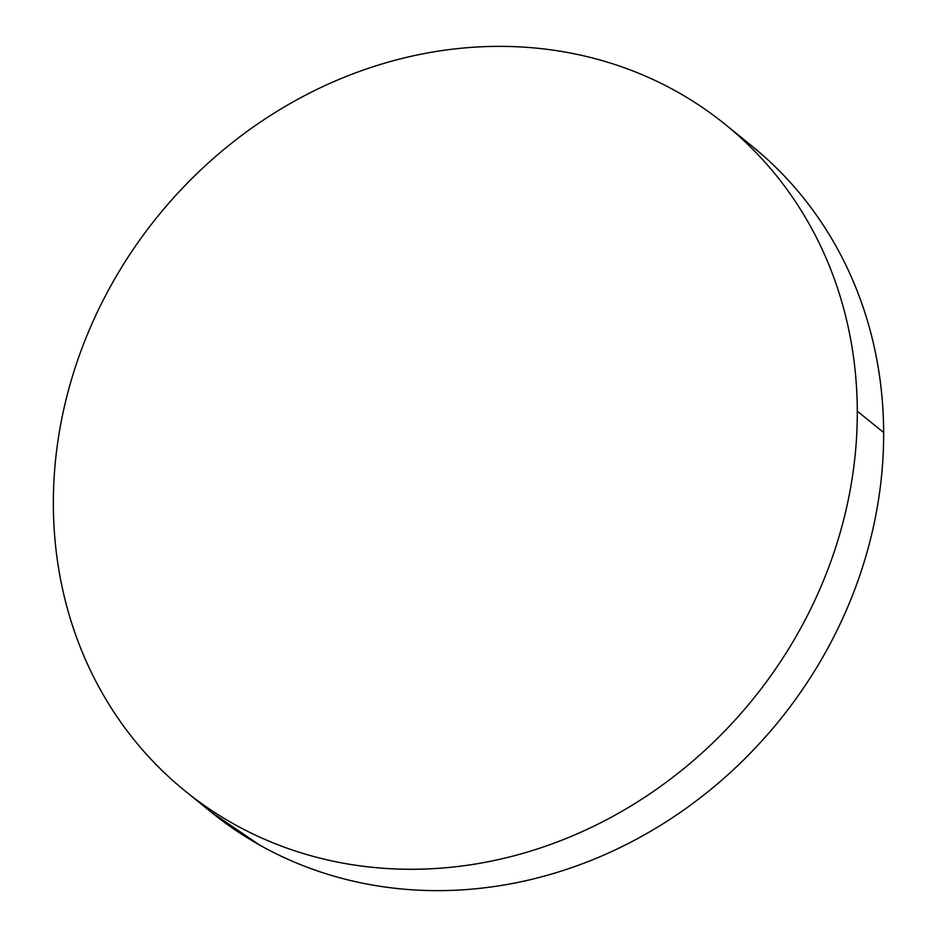 <?xml version="1.0" encoding="UTF-8"?>
<svg xmlns="http://www.w3.org/2000/svg" width="937" height="937" viewBox="0 0 937 937"><rect width="100%" height="100%" fill="white"/><g stroke="black" fill="none" stroke-linecap="round" stroke-linejoin="round"><path stroke-width="1.41" d="M186.393 792.046L211.68 812.52A428.97 383.233 -51 0 0 645.195 834.387A428.97 383.233 -51 0 0 883.65 432.519L857.296 411.167A428.97 383.233 129 0 1 618.842 813.035A428.97 383.233 129 0 1 185.327 791.168A428.97 383.233 129 0 1 53.35 504.481A428.97 383.233 129 0 1 291.805 102.613A428.97 383.233 129 0 1 725.32 124.48A428.97 383.233 129 0 1 857.296 411.167L883.65 432.519A428.97 383.233 -51 0 0 751.673 145.832L726.28 125.265M53.35 504.481C53.444 531.326 56.103 557.609 61.35 583.341C66.586 609.062 74.304 633.74 84.494 657.376C94.672 681 107.146 703.125 121.88 723.739C136.626 744.353 153.363 763.069 172.092 779.889C190.82 796.696 211.188 811.29 233.184 823.658C255.18 836.027 278.394 845.924 302.815 853.373C327.236 860.81 352.394 865.647 378.302 867.885C404.198 870.11 430.352 869.7 456.741 866.631C483.141 863.574 509.271 857.917 535.144 849.672C561.005 841.438 586.117 830.768 610.467 817.661C634.817 804.555 657.938 789.282 679.829 771.819C701.719 754.355 721.97 735.053 740.57 713.9C759.169 692.759 775.754 670.178 790.336 646.155C804.93 622.133 817.228 597.138 827.242 571.16C837.256 545.193 844.787 518.747 849.847 491.82C854.907 464.893 857.39 438.012 857.296 411.167C857.203 384.322 854.532 358.039 849.285 332.307C844.05 306.586 836.331 281.908 826.153 258.272C815.963 234.648 803.501 212.523 788.755 191.909C774.009 171.295 757.283 152.579 738.543 135.76C719.815 118.952 699.459 104.358 677.463 91.99C655.455 79.622 632.252 69.725 607.832 62.275C583.411 54.838 558.241 50.001 532.345 47.764C506.437 45.538 480.283 45.948 453.895 49.017C427.495 52.074 401.364 57.731 375.503 65.977C349.63 74.21 324.518 84.88 300.168 97.987C275.829 111.093 252.697 126.378 230.807 143.829C208.916 161.293 188.665 180.595 170.077 201.748C151.478 222.889 134.881 245.471 120.299 269.493C105.717 293.515 93.407 318.51 83.393 344.488C73.379 370.455 65.848 396.901 60.788 423.829C55.74 450.756 53.257 477.636 53.35 504.481M210.72 811.735L259.537 845.01C281.545 857.378 304.748 867.275 329.168 874.725C353.589 882.162 378.759 886.999 404.655 889.236C430.563 891.462 456.717 891.052 483.105 887.983C509.505 884.926 535.636 879.269 561.497 871.023C587.37 862.79 612.482 852.12 636.832 839.013C661.171 825.907 684.303 810.622 706.193 793.17C728.084 775.707 748.335 756.405 766.923 735.252C785.522 714.111 802.119 691.529 816.701 667.507C831.283 643.485 843.593 618.49 853.607 592.512C863.621 566.545 871.152 540.099 876.212 513.171C881.26 486.244 883.743 459.364 883.65 432.519C883.556 405.674 880.897 379.391 875.65 353.659C870.414 327.938 862.696 303.26 852.506 279.624C842.328 256 829.854 233.875 815.12 213.261C800.374 192.647 783.637 173.931 764.908 157.111L750.607 144.954"/></g></svg>
